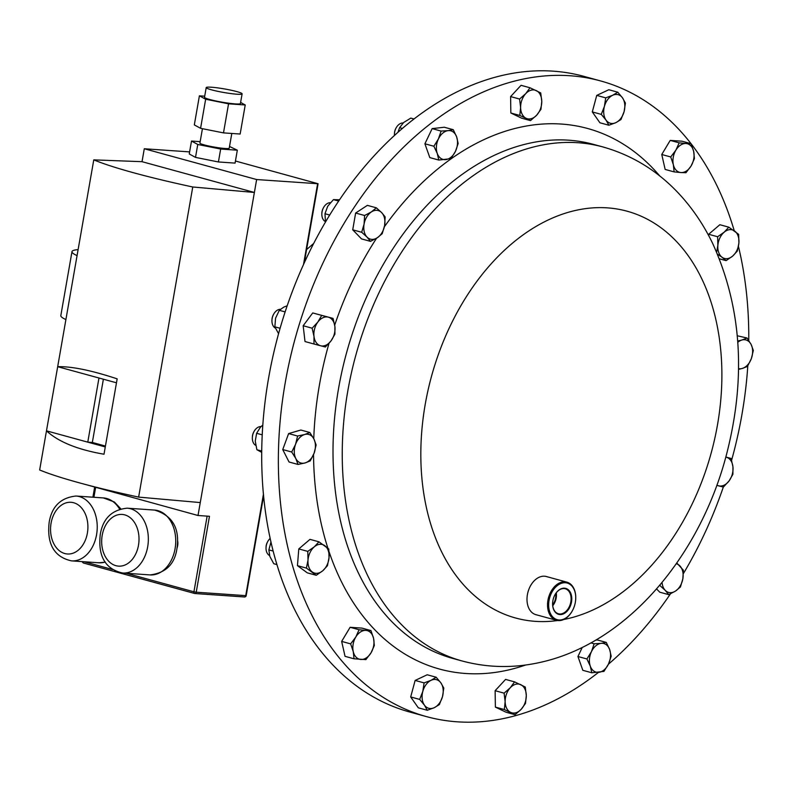 <?xml version="1.0" encoding="UTF-8"?>
<svg xmlns="http://www.w3.org/2000/svg" width="793" height="793" viewBox="0 0 793 793"><rect width="100%" height="100%" fill="white"/><g stroke="black" fill="none" stroke-linecap="round" stroke-linejoin="round"><path stroke-width="1.19" d="M552.642 604.881A11.548 7.94 105.3 0 0 555.764 593.481M552.612 603.156A12.966 8.911 105.3 0 0 558.193 613.703A12.966 8.911 105.3 0 0 561.533 613.841A12.966 8.911 105.3 0 0 570.93 601.282A12.966 8.911 105.3 0 0 565.032 588.713A12.966 8.911 105.3 0 0 562.187 588.713A12.966 8.911 105.3 0 0 554.862 594.948M552.731 605.733A12.351 8.495 105.3 0 0 556.28 592.787M561.86 614.406A13.441 9.238 105.3 0 0 571.783 599.3A13.441 9.238 105.3 0 0 562.534 588.337A13.441 9.238 105.3 0 0 554.902 594.879A13.441 9.238 105.3 0 0 552.612 603.235A13.441 9.238 105.3 0 0 561.86 614.406M306.336 258.389L305.107 258.052M211.394 87.22A18.219 1.814 9.9 0 0 206.21 87.577A18.219 1.814 9.9 0 0 217.193 91.205A18.219 1.814 9.9 0 0 236.919 94.208A18.219 1.814 9.9 0 0 242.113 93.852A18.219 1.814 9.9 0 0 231.13 90.224A18.219 1.814 9.9 0 0 211.394 87.22M206.21 87.577L204.515 97.271A18.219 1.814 9.9 0 0 215.498 100.889A18.219 1.814 9.9 0 0 235.234 103.903A18.219 1.814 9.9 0 0 240.418 103.536L242.113 93.852M202.433 128.684L199.915 143.077A14.879 1.477 9.9 0 0 208.886 146.031A14.879 1.477 9.9 0 0 224.994 148.489A14.879 1.477 9.9 0 0 229.227 148.192L231.804 133.462M177.057 547.993A10.111 7.276 -86 0 0 177.662 545.703A10.111 7.276 -86 0 0 177.573 540.469M562.673 582.974A18.982 13.045 105.3 0 0 548.657 604.296A18.982 13.045 105.3 0 0 561.712 619.769A18.982 13.045 105.3 0 0 572.496 610.531A18.982 13.045 105.3 0 0 575.728 598.735A18.982 13.045 105.3 0 0 562.673 582.974M572.427 610.65A19.775 13.59 -74.7 0 1 572.368 610.769A19.775 13.59 -74.7 0 1 561.147 620.384A19.775 13.59 -74.7 0 1 556.418 620.285A19.775 13.59 -74.7 0 1 547.834 600.945A19.775 13.59 -74.7 0 1 562.138 582.052A19.775 13.59 -74.7 0 1 566.866 582.151A19.775 13.59 -74.7 0 1 575.738 598.477A19.775 13.59 -74.7 0 1 575.728 598.606M556.418 620.285L535.88 614.664A19.775 13.59 -74.7 0 1 527.295 595.315A19.775 13.59 -74.7 0 1 541.609 576.432A19.775 13.59 -74.7 0 1 546.327 576.521L566.866 582.151M598.477 672.375A329.551 226.55 -74.7 0 1 505.24 718.18A329.551 226.55 -74.7 0 1 426.475 716.614A329.551 226.55 -74.7 0 1 283.379 394.171A329.551 226.55 -74.7 0 1 521.873 79.369A329.551 226.55 -74.7 0 1 600.638 80.945A329.551 226.55 -74.7 0 1 734.239 230.723M312.125 639.386A9.883 6.8 105.3 0 0 312.749 640.288M330.364 202.691A9.883 6.8 105.3 0 0 323.524 207.617A9.883 6.8 105.3 0 0 322.037 211.919A9.883 6.8 105.3 0 0 321.839 213.763A9.883 6.8 105.3 0 0 325.358 221.564M323.524 207.617L323.217 208.192A7.92 5.442 105.3 0 0 322.027 211.632A7.92 5.442 105.3 0 0 321.869 213.119L321.839 213.763M280.335 309.3A9.883 6.8 105.3 0 0 273.635 314.226A9.883 6.8 105.3 0 0 271.949 320.372A9.883 6.8 105.3 0 0 272.019 322.275A9.883 6.8 105.3 0 0 275.181 328.024M273.635 314.226L273.317 314.801A7.92 5.442 105.3 0 0 271.969 319.728L271.949 320.372M403.122 122.984A9.883 6.8 105.3 0 0 396.123 127.901A9.883 6.8 105.3 0 0 395.806 128.525A9.883 6.8 105.3 0 0 394.438 134.047A9.883 6.8 105.3 0 0 394.468 135.484M396.123 127.901L395.816 128.476A7.92 5.442 105.3 0 0 395.558 128.972A7.92 5.442 105.3 0 0 394.468 133.402L394.438 134.047M270.145 538.467A9.883 6.8 105.3 0 0 267.707 541.579A9.883 6.8 105.3 0 0 266.032 547.725A9.883 6.8 105.3 0 0 268.886 555.13A9.883 6.8 105.3 0 0 269.541 555.526M267.707 541.579L267.4 542.154A7.92 5.442 105.3 0 0 266.051 547.081L266.032 547.725M261.026 426.584A9.883 6.8 105.3 0 0 254.028 431.501A9.883 6.8 105.3 0 0 252.343 437.647A9.883 6.8 105.3 0 0 253.354 442.791A9.883 6.8 105.3 0 0 255.723 445.379M254.028 431.501L253.72 432.076A7.92 5.442 105.3 0 0 252.372 437.002L252.343 437.647M600.638 80.945L583.965 76.376A329.551 226.55 105.3 0 0 302.757 266.2A329.551 226.55 105.3 0 0 324.793 655.98A329.551 226.55 105.3 0 0 409.803 712.045L426.475 716.614M262.205 434.842L256.635 433.315L255.257 441.106L256.873 449.73L261.69 452.337M256.635 433.315L260.362 427.268L262.79 425.008M261.7 451.048L256.873 449.73M273.119 551.066L268.877 549.906L269.818 556.399L273.773 563.714L276.886 564.566M268.877 549.906L270.998 541.906M414.025 119L410.784 118.117L403.687 122.479L399.593 127.673L397.937 132.352M402.418 128.446L399.593 127.673M285.123 311.907L279.305 310.321L275.577 318.162L274.854 326.835L278.571 333.665M279.305 310.321L283.844 307.079L287.175 305.801M280.088 328.272L274.854 326.835M338.67 201.065L333.437 199.628L327.697 206.279L324.971 213.743L325.487 222.04M333.437 199.628L339.543 199.777M329.7 215.042L324.971 213.743M314.197 642.34L317.696 647.108M738.442 246.415A329.551 226.55 -74.7 0 1 748.761 340.475M747.799 365.88A329.551 226.55 -74.7 0 1 731.612 460.247M723.315 487.061A329.551 226.55 -74.7 0 1 683.368 573.607M670.472 593.838A329.551 226.55 -74.7 0 1 608.419 664.207M354.015 658.795L345.044 656.336L341.654 641.408L350.119 627.293L361.975 628.115L370.946 630.574L365.94 630.415A14.819 10.19 -74.7 0 1 373.562 638.296A14.819 10.19 -74.7 0 1 371.035 652.817A14.819 10.19 -74.7 0 1 360.874 659.459A14.819 10.19 -74.7 0 1 353.252 651.578A14.819 10.19 -74.7 0 1 355.779 637.057L350.625 643.866L353.252 651.578L354.015 658.795L365.87 659.617L371.035 652.817L374.336 645.502L373.562 638.296L370.946 630.574M674.119 171.893L680.969 172.557A14.819 10.19 -74.7 0 1 673.346 164.686L674.119 171.893L665.149 169.434L661.759 154.506L670.214 140.391L682.069 141.213L691.04 143.672L686.044 143.513A14.819 10.19 -74.7 0 1 693.667 151.394A14.819 10.19 -74.7 0 1 691.129 165.915L694.43 158.61L693.667 151.394L691.04 143.672M662.056 582.439A14.819 10.19 105.3 0 0 665.238 590.349L668.717 594.651L659.746 592.193L656.574 588.912M370.49 241.359L377.28 237.781L382.216 233.687L384.615 225.559A14.819 10.19 -74.7 0 1 377.28 237.781A14.819 10.19 -74.7 0 1 367.01 237.067L370.49 241.359L361.519 238.901L352.716 229.811L355.641 213.039L367.377 205.367L376.348 207.825L371.402 211.909A14.819 10.19 -74.7 0 1 381.671 212.623L376.348 207.825M313.978 344.003L305.008 341.545L303.174 325.745L312.72 312.938L333.06 318.399L321.69 315.396L317.844 322.047A14.819 10.19 -74.7 0 1 328.302 317.15A14.819 10.19 105.3 0 1 334.904 326.557A14.819 10.19 -74.7 0 1 331.048 340.861A14.819 10.19 -74.7 0 1 320.59 345.758A14.819 10.19 -74.7 0 1 313.988 336.361A14.819 10.19 -74.7 0 1 317.844 322.047L312.145 328.203L313.988 336.361L313.978 344.003L325.348 347.007L331.048 340.861L334.894 334.21L334.904 326.557L333.06 318.399M608.885 125.235L615.844 122.657A14.819 10.19 -74.7 0 1 606.001 120.06L608.885 125.235L599.914 122.776L592.292 111.922L596.742 95.398L608.816 89.738L617.787 92.196L612.672 95.279A14.819 10.19 -74.7 0 1 622.525 97.886A14.819 10.19 -74.7 0 1 624.111 111.575L625.409 103.06L622.525 97.886L617.787 92.196M427.278 710.27L418.308 707.812L410.685 696.948L415.135 680.434L427.209 674.774L436.18 677.232L431.065 680.315A14.819 10.19 -74.7 0 1 440.918 682.912A14.819 10.19 -74.7 0 1 442.504 696.601A14.819 10.19 -74.7 0 1 434.237 707.693A14.819 10.19 -74.7 0 1 424.394 705.096A14.819 10.19 -74.7 0 1 422.808 691.407L419.656 699.406L424.394 705.096L427.278 710.27L434.237 707.693L439.352 704.61L442.504 696.601L443.802 688.096L440.918 682.912L436.18 677.232M708.565 235.402L708.655 234.282L719.846 224.716L728.817 227.175L724.148 232.21A14.819 10.19 -74.7 0 1 734.655 231.021A14.819 10.19 -74.7 0 1 738.898 242.975A14.819 10.19 -74.7 0 1 732.623 256.119L737.292 251.094L738.898 242.975L738.65 234.351L728.817 227.175M577.938 656.515L586.909 658.963L591.459 651.628A14.819 10.19 -74.7 0 1 601.144 643.351L594.145 643.787L591.459 651.628A14.819 10.19 105.3 0 0 590.279 666.12L591.806 672.771L582.835 670.313L577.938 656.515L582.29 647.375M595.692 640.139L597.317 639.961L606.288 642.419L601.144 643.351A14.819 10.19 -74.7 0 1 609.658 649.576A14.819 10.19 -74.7 0 1 608.489 664.068A14.819 10.19 -74.7 0 1 598.794 672.345A14.819 10.19 -74.7 0 1 590.279 666.12L586.909 658.963M438.777 160.057L450.91 158.679L455.46 151.344A14.819 10.19 -74.7 0 1 445.765 159.621A14.819 10.19 -74.7 0 1 437.25 153.406L438.777 160.057L429.806 157.599L424.909 143.791L432.145 128.615L444.288 127.237L453.259 129.695L448.114 130.637A14.819 10.19 -74.7 0 1 456.629 136.852L453.259 129.695M316.248 575.292L307.278 572.833L297.444 565.657L298.792 548.925L309.984 539.359L318.955 541.817L314.286 546.853L307.763 551.373L308.021 559.997A14.819 10.19 -74.7 0 1 314.286 546.853A14.819 10.19 105.3 0 1 324.793 545.663A14.819 10.19 -74.7 0 1 329.036 557.618A14.819 10.19 -74.7 0 1 322.761 570.762A14.819 10.19 -74.7 0 1 312.254 571.951A14.819 10.19 -74.7 0 1 308.021 559.997L306.415 568.115L316.248 575.292L322.761 570.762L327.43 565.736L329.036 557.618L328.788 548.994L318.955 541.817M530.507 120.595L536.653 115.213A14.819 10.19 -74.7 0 1 526.086 118.286L530.507 120.595L521.536 118.137L510.841 113.002L510.603 96.587L521.051 85.317L530.021 87.775L525.719 93.663A14.819 10.19 -74.7 0 1 536.296 90.59A14.819 10.19 -74.7 0 1 541.768 101.365L540.717 92.91L530.021 87.775M298.019 464.46L289.048 462.002L282.734 449.562L288.632 433.573L300.844 430.034L309.815 432.492L304.641 434.514L297.603 436.031L295.581 444.278A14.819 10.19 -74.7 0 1 304.641 434.514A14.819 10.19 105.3 0 1 313.899 438.965A14.819 10.19 -74.7 0 1 314.107 453.18A14.819 10.19 -74.7 0 1 305.057 462.943A14.819 10.19 -74.7 0 1 295.789 458.493A14.819 10.19 -74.7 0 1 295.581 444.278L291.705 452.02L295.789 458.493L298.019 464.46L305.057 462.943L310.232 460.911L314.107 453.18L316.129 444.932L313.899 438.965L309.815 432.492M515.034 714.691L506.063 712.233L495.377 707.108L495.129 690.693L505.587 679.413L514.558 681.871L510.256 687.769A14.819 10.19 -74.7 0 1 520.832 684.696A14.819 10.19 -74.7 0 1 526.294 695.471A14.819 10.19 -74.7 0 1 521.189 709.309A14.819 10.19 -74.7 0 1 510.623 712.382A14.819 10.19 -74.7 0 1 505.151 701.607L504.348 709.557L515.034 714.691L521.189 709.309L525.491 703.421L526.294 695.471L525.253 687.006L514.558 681.871M737.282 335.776L747.036 338.006L741.861 340.038A14.819 10.19 -74.7 0 1 751.12 344.479A14.819 10.19 -74.7 0 1 751.328 358.694A14.819 10.19 -74.7 0 1 742.278 368.458L747.452 366.435L751.328 358.694L753.35 350.447L751.12 344.479L747.036 338.006M365.94 630.415A14.819 10.19 105.3 0 0 355.779 637.057L359.09 629.751L365.94 630.415M341.654 641.408L350.625 643.866M350.119 627.293L359.09 629.751M675.884 150.155A14.819 10.19 -74.7 0 1 686.044 143.513L679.185 142.849L675.884 150.155L670.729 156.964L673.346 164.686A14.819 10.19 -74.7 0 1 675.884 150.155M680.969 172.557A14.819 10.19 105.3 0 0 691.129 165.915L685.975 172.715L680.969 172.557M661.759 154.506L670.729 156.964M670.214 140.391L679.185 142.849M676.231 563.773A14.819 10.19 -74.7 0 1 679.898 565.905A14.819 10.19 -74.7 0 1 682.832 578.84A14.819 10.19 -74.7 0 1 675.507 591.063A14.819 10.19 -74.7 0 1 665.238 590.349L659.915 585.551L660.301 584.55M668.717 594.651L675.507 591.063L680.444 586.969L682.832 578.84L683.378 570.207L676.786 562.98M364.076 224.132A14.819 10.19 -74.7 0 1 371.402 211.909L364.611 215.498L364.076 224.132L361.687 232.27L367.01 237.067A14.819 10.19 -74.7 0 1 364.076 224.132M384.615 225.559A14.819 10.19 105.3 0 0 381.671 212.623L385.15 216.915L384.615 225.559M355.641 213.039L364.611 215.498M352.716 229.811L361.687 232.27M312.72 312.938L321.69 315.396M303.174 325.745L312.145 328.203M604.415 106.371A14.819 10.19 -74.7 0 1 612.672 95.279L605.713 97.856L604.415 106.371L601.263 114.38L606.001 120.06A14.819 10.19 -74.7 0 1 604.415 106.371M615.844 122.657A14.819 10.19 105.3 0 0 624.111 111.575L620.959 119.574L615.844 122.657M592.292 111.922L601.263 114.38M596.742 95.398L605.713 97.856M732.92 466.621A14.819 10.19 -74.7 0 1 729.074 480.925A14.819 10.19 -74.7 0 1 718.617 485.822L723.375 487.071L729.074 480.925L732.91 474.273L732.92 466.621L731.077 458.463L726.319 457.214A14.819 10.19 -74.7 0 1 732.92 466.621M725.823 457.105A14.819 10.19 -74.7 0 1 726.319 457.214L725.833 457.085M716.902 485.118A14.819 10.19 105.3 0 0 718.617 485.822L716.813 485.346M725.853 457.026L731.077 458.463M431.065 680.315A14.819 10.19 105.3 0 0 422.808 691.407L424.106 682.892L431.065 680.315M410.685 696.948L419.656 699.406M415.135 680.434L424.106 682.892M717.576 254.275L722.116 257.309A14.819 10.19 -74.7 0 1 717.873 245.354A14.819 10.19 -74.7 0 1 724.148 232.21L717.625 236.74L717.873 245.354L716.654 252.144M722.116 257.309A14.819 10.19 105.3 0 0 732.623 256.119L726.101 260.649L722.116 257.309M719.439 258.815L726.101 260.649M708.655 234.282L717.625 236.74M591.806 672.771L603.939 671.403L608.489 664.068L611.185 656.217L609.658 649.576L606.288 642.419M590.874 642.895L594.145 643.787M438.43 138.914A14.819 10.19 -74.7 0 1 448.114 130.637L441.116 131.073L438.43 138.914L433.88 146.249L437.25 153.406A14.819 10.19 -74.7 0 1 438.43 138.914M455.46 151.344A14.819 10.19 105.3 0 0 456.629 136.852L458.156 143.503L455.46 151.344M432.145 128.615L441.116 131.073M424.909 143.791L433.88 146.249M298.792 548.925L307.763 551.373M297.444 565.657L306.415 568.115M520.614 107.511A14.819 10.19 -74.7 0 1 525.719 93.663L519.574 99.046L520.614 107.511L519.811 115.461L526.086 118.286A14.819 10.19 -74.7 0 1 520.614 107.511M536.653 115.213A14.819 10.19 105.3 0 0 541.768 101.365L540.955 109.315L536.653 115.213M510.841 113.002L519.811 115.461M510.603 96.587L519.574 99.046M288.632 433.573L297.603 436.031M282.734 449.562L291.705 452.02M510.256 687.769A14.819 10.19 105.3 0 0 505.151 701.607L504.1 693.151L510.256 687.769M495.377 707.108L504.348 709.557M495.129 690.693L504.1 693.151M737.797 342.318A14.819 10.19 -74.7 0 1 741.861 340.038L737.708 341.03M738.511 368.626A14.819 10.19 105.3 0 0 742.278 368.458L738.501 369.379M189.616 151.899L144.286 148.757L142.026 161.683L93.772 159.869A185.859 18.457 9.9 0 0 192.758 186.989L254.384 192.461L256.645 179.545L318.082 183.738L235.442 161.019M199.4 95.824L205.655 99.244L228.562 103.814L245.225 104.963L240.15 134.037L223.487 132.887L200.579 128.317L194.325 124.897L199.4 95.824L204.703 96.191M240.606 102.446L245.225 104.963M229.534 146.467L237.325 150.194L220.672 149.034L197.764 144.465L191.509 141.045L200.163 141.65M85.684 484.543L198.012 515.5L209.471 516.293L196.228 592.202L245.731 595.642L263.415 494.326M198.012 515.5L254.384 192.461L142.026 161.683M105.281 446.945L46.48 430.837C58.414 441.86 77.595 449.651 104.012 454.22L117.166 378.856C91.433 370.351 71.598 366.297 57.681 366.693L39.65 469.981A185.859 18.457 9.9 0 0 138.636 497.102L192.758 186.989M93.772 159.869L57.681 366.693L98.966 378.003L87.775 442.157L92.345 442.464L105.439 446.053M200.262 502.574L138.636 497.102M256.645 179.545L144.286 148.757M197.764 144.465L195.504 157.381L218.412 161.96L235.075 163.11L237.325 150.194M195.504 157.381L189.249 153.971L191.509 141.045M116.482 382.801L98.966 378.003M103.377 379.213L92.345 442.464M220.672 149.034L218.412 161.96M228.562 103.814L223.487 132.887M205.655 99.244L200.579 128.317M306.594 249.577L313.691 243.441M77.06 255.614A85.416 8.485 -170.1 0 1 71.985 251.639A85.416 8.485 -170.1 0 1 78.11 249.617M71.985 251.639L60.823 315.604A85.416 8.485 9.9 0 0 65.898 319.569M122.657 573.022C100.998 568.224 98.54 550.015 100.265 534.492C102.912 518.543 111.872 509.77 127.158 508.174A32.503 23.384 94 0 1 147.676 546.833A32.503 23.384 94 0 1 122.657 573.022L150.065 574.915A32.503 23.384 -86 0 0 175.075 548.736A32.503 23.384 -86 0 0 154.556 510.077C172.477 515.48 179.942 528.326 176.948 548.597C174.688 564.21 165.727 572.982 150.065 574.915M138.488 545.247A25.911 18.636 -86 0 0 124.779 514.885A25.911 18.636 -86 0 0 102.198 535.305A25.911 18.636 -86 0 0 115.907 565.677A25.911 18.636 -86 0 0 138.488 545.247M71.548 560.879C49.89 556.091 47.431 537.882 49.156 522.349C51.803 506.41 60.764 497.637 76.049 496.031A32.503 23.384 94 0 1 96.568 534.69A32.503 23.384 94 0 1 71.548 560.879L98.956 562.782A32.503 23.384 -86 0 0 105.271 562.029M87.379 533.114A25.911 18.636 -86 0 0 73.66 502.742A25.911 18.636 -86 0 0 51.079 523.172A25.911 18.636 -86 0 0 64.798 553.534A25.911 18.636 -86 0 0 87.379 533.114M119.594 509.086A32.503 23.384 -86 0 0 103.447 497.935L114.321 501.969L120.734 508.759M529.922 143.127A266.488 183.203 -74.7 0 1 593.61 144.405L602.849 146.933A266.488 183.203 -74.7 0 0 539.151 145.664A266.488 183.203 -74.7 0 0 346.303 400.227A266.488 183.203 -74.7 0 0 462.012 660.956L452.783 658.428A266.488 183.203 -74.7 0 1 337.065 397.699A266.488 183.203 -74.7 0 1 529.922 143.127M384.377 226.778A280.246 192.659 -74.7 0 1 520.634 127.148A280.246 192.659 -74.7 0 1 659.707 175.917M525.709 665A280.246 192.659 -74.7 0 1 506.489 670.402A280.246 192.659 -74.7 0 1 329.045 551.67M557.608 620.532A210.908 144.99 -74.7 0 1 421.123 441.374A210.908 144.99 -74.7 0 1 576.68 210.185A210.908 144.99 -74.7 0 1 721.799 382.097A210.908 144.99 -74.7 0 1 566.033 619.036A210.908 144.99 -74.7 0 1 563.714 619.511M327.876 548.151A280.246 192.659 -74.7 0 1 313.542 454.597M313.76 438.688A280.246 192.659 -74.7 0 1 329.016 343.349M334.705 325.11A280.246 192.659 -74.7 0 1 376.566 238.237M95.626 487.447L93.911 497.27M84.246 561.761L112.547 569.513M126.256 573.27L193.928 591.806L207.142 516.134M303.521 264.485L317.616 183.768M194.493 593.422L83.582 563.04A1.645 1.13 105.3 0 1 83.434 563.01L81.927 561.603M82.69 561.652A1.645 1.13 105.3 0 0 83.434 563.01L194.632 593.481A1.645 1.645 0 0 0 194.959 593.531A1.645 1.19 94 0 1 194.791 593.501A1.645 1.13 -74.7 0 1 194.632 593.481A1.645 1.13 -74.7 0 1 193.928 591.806L196.228 592.202A1.645 1.19 94 0 1 194.959 593.531L244.462 596.97A1.645 1.645 0 0 0 246.197 595.602L245.731 595.642A1.645 1.19 94 0 1 244.294 596.941L195.128 593.531M127.158 508.174L154.556 510.077M76.049 496.031L103.447 497.935M462.012 660.956C487.249 667.736 512.853 668.311 538.843 662.69C625.211 644.511 698.137 558.867 725.565 458.067C746.481 379.936 742.139 308.308 712.55 243.193C703.441 224.409 692.071 207.716 678.411 193.125C657.169 170.554 631.981 155.15 602.849 146.933M105.38 562.187L98.956 562.782M318.082 183.738L304.274 262.83M263.573 496.051L246.197 595.602M94.635 487.18L92.89 497.201"/></g></svg>
